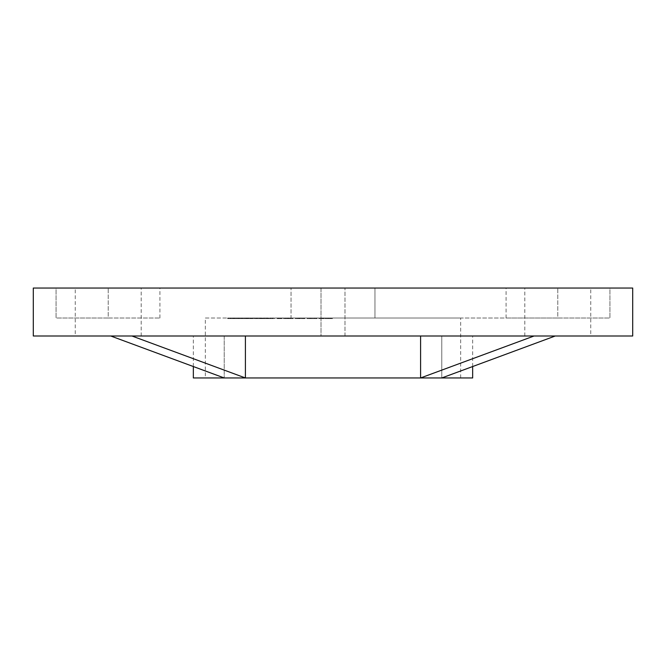 <?xml version="1.0" encoding="UTF-8"?>
<svg xmlns="http://www.w3.org/2000/svg" width="666" height="666" viewBox="0 0 666 666"><rect width="100%" height="100%" fill="white"/><g stroke="black" fill="none" stroke-linecap="round" stroke-linejoin="round"><path stroke-width="0.5" stroke-dasharray="3.33 2.5" d="M242.541 318.015L236.605 318.015L245.846 318.015L242.274 318.015L242.274 318.614L245.846 318.614L242.274 318.614L242.541 318.015L241.983 318.614L241.983 318.015M244.597 318.015L248.235 318.015L241.675 318.015L244.597 318.015L244.597 318.614L242.457 318.614L242.457 318.015M242.457 318.614L248.235 318.614L241.675 318.614L241.675 318.015L242.024 318.614L244.597 318.614M265.01 318.015L268.781 318.015L263.295 318.015L265.01 318.015L265.01 318.614L264.352 318.614L264.352 318.015M264.352 318.614L270.213 318.614L263.22 318.614L263.22 318.015L263.295 318.614L265.01 318.614M270.904 318.015L274.8 318.015L269.347 318.015L270.904 318.015L270.904 318.614L270.23 318.614L270.23 318.015L270.213 318.614L273.468 318.614L273.468 318.015M273.468 318.614L269.297 318.614L269.297 318.015L269.347 318.614L270.904 318.614M277.905 318.015L282.709 318.015L282.709 318.614L282.476 318.015L277.905 318.015L277.905 318.614L277.073 318.614L277.073 318.015M277.073 318.614L282.476 318.614L277.955 318.614L281.901 318.614L281.901 318.015L281.71 318.614L279.304 318.614L279.304 318.015M287.063 318.015L283.533 318.015L288.686 318.015L287.063 318.015L287.063 318.614L283.533 318.614L283.533 318.015M302.506 318.015L304.861 318.015L302.506 318.015L302.506 318.614L301.307 318.614L301.307 318.015M310.098 318.015L307.084 318.015L310.098 318.015L310.098 318.614L307.201 318.614L307.201 318.015M314.818 318.015L310.148 318.015L317.066 318.015L314.818 318.015L314.818 318.614L314.652 318.015M322.519 318.015L318.756 318.015L324.267 318.015L322.519 318.015L322.519 318.614L318.756 318.614L318.756 318.015M291.042 318.015L609.931 318.015L374.958 318.015L374.958 288.045L609.931 288.045L56.069 288.045L374.958 288.045L374.958 318.015L374.958 288.045L374.958 318.015L291.042 318.015L291.042 288.045L291.042 318.015M108.225 318.015L56.069 318.015L56.069 288.045L159.923 288.045L56.069 288.045L56.069 318.015L159.923 318.015L108.225 318.015L108.225 288.045L108.225 318.015M557.775 318.015L609.931 318.015L609.931 288.045L506.077 288.045L609.931 288.045L609.931 318.015L506.077 318.015L557.775 318.015L557.775 288.045L557.775 318.015M205.328 318.015L460.672 318.015L205.328 318.015L205.328 377.955L460.672 377.955L205.328 377.955M324.933 318.015L332.534 318.015L324.933 318.015L324.933 318.614L328.48 318.614L328.48 318.015M298.884 318.015L295.254 318.015L300.566 318.015L298.884 318.015L298.884 318.614L295.254 318.614L295.254 318.015M290.093 318.015L293.065 318.015L290.093 318.015L290.093 318.614L288.911 318.614L288.911 318.015M259.698 318.015L255.702 318.015L255.702 318.614L256.169 318.015L259.698 318.015L259.698 318.614L259.132 318.015M250.208 318.015L246.17 318.015L250.649 318.015L250.616 318.614L250.649 318.015L256.71 318.015L248.634 318.015L250.208 318.015L250.208 318.614L249.6 318.614L249.6 318.015M249.6 318.614L256.71 318.614L251.881 318.614L251.881 318.015L252.106 318.614L253.446 318.614L253.446 318.015M253.446 318.614L248.634 318.614L248.634 318.015L248.759 318.614L250.208 318.614M235.24 318.015L239.718 318.015L233.733 318.015L233.733 318.614L233.758 318.015L238.977 318.015L235.24 318.015L235.24 318.614L238.428 318.614L238.428 318.015L239.036 318.015L239.036 318.614L239.718 318.614L239.718 318.015L238.961 318.015L238.961 318.614L234.657 318.614L234.657 318.015L234.632 318.614L233.758 318.614L237.121 318.614L237.121 318.015M233.841 318.015L227.605 318.015L233.841 318.015L233.841 318.614L233.3 318.015M75.258 335.997L141.192 335.997L75.258 335.997L75.258 288.045L141.192 288.045L75.258 288.045M224.217 335.997L110.747 335.997L224.217 335.997L224.217 377.955L224.217 335.997M33.3 335.997L632.7 335.997M321.012 335.997L344.988 335.997L321.012 335.997L344.988 335.997L321.012 335.997L321.012 288.045L344.988 288.045L321.012 288.045L344.988 288.045L321.012 288.045L321.012 335.997M193.34 377.955L224.217 377.955L110.747 335.997L131.943 335.997L110.747 335.997M472.66 377.955L441.783 377.955L441.783 335.997L441.783 377.955L245.413 377.955L245.413 335.997M441.783 377.955L555.253 335.997L534.057 335.997L420.587 377.955L420.587 335.997M590.742 335.997L524.808 335.997L590.742 335.997L590.742 288.045L524.808 288.045L590.742 288.045M33.3 288.045L632.7 288.045M344.988 335.997L344.988 288.045L344.988 335.997M131.943 335.997L245.413 377.955L224.217 377.955M555.253 335.997L534.057 335.997M328.48 318.614L328.679 318.015M328.679 318.614L332.534 318.614L332.534 318.015M332.534 318.614L331.685 318.614L331.685 318.015M331.685 318.614L330.386 318.614L330.386 318.015M330.386 318.614L326.989 318.614L326.989 318.015M326.989 318.614L325.816 318.614L325.816 318.015M325.816 318.614L324.933 318.614M327.322 318.614L330.02 318.614L327.322 318.614L327.322 318.015L330.02 318.015L327.322 318.015M330.02 318.614L330.02 318.015M328.621 318.614L328.621 318.015M318.756 318.614L322.735 318.614L322.735 318.015M322.735 318.614L322.893 318.015M322.893 318.614L323.26 318.015M323.26 318.614L324.217 318.614L324.217 318.015M324.217 318.614L324.267 318.015M324.267 318.614L323.31 318.614L323.31 318.015M323.31 318.614L323.435 318.015M323.435 318.614L322.644 318.614L322.644 318.015M320.155 318.614L322.477 318.614L320.155 318.614L320.155 318.015L322.477 318.015L320.155 318.015M322.477 318.614L322.477 318.015M322.252 318.614L322.252 318.015M314.652 318.614L310.148 318.614L310.148 318.015M310.148 318.614L310.997 318.614L310.997 318.015M310.997 318.614L314.477 318.614L314.477 318.015M314.477 318.614L316.217 318.614L316.217 318.015M316.217 318.614L317.066 318.614L317.066 318.015M317.066 318.614L314.818 318.614M307.201 318.614L307.084 318.015M307.084 318.614L309.973 318.614L309.973 318.015M301.307 318.614L301.59 318.015M301.59 318.614L303.097 318.614L303.097 318.015M303.097 318.614L304.861 318.614L304.861 318.015M304.861 318.614L304.104 318.614L304.104 318.015M304.104 318.614L302.506 318.614M295.254 318.614L297.81 318.614L297.81 318.015M297.81 318.614L297.968 318.015M297.968 318.614L299.442 318.614L299.442 318.015M299.442 318.614L300.358 318.614L300.358 318.015M300.358 318.614L300.566 318.015M300.566 318.614L299.65 318.614L299.65 318.015M299.65 318.614L300.141 318.015M300.141 318.614L299.375 318.614L299.375 318.015M299.375 318.614L298.884 318.614M296.445 318.614L298.684 318.614L296.445 318.614L296.445 318.015L298.684 318.015L296.445 318.015M298.684 318.614L298.684 318.015M297.802 318.614L297.802 318.015M288.911 318.614L289.119 318.015M289.119 318.614L290.592 318.614L290.592 318.015M290.592 318.614L293.065 318.614L293.065 318.015M293.065 318.614L292.316 318.614L292.316 318.015M292.316 318.614L290.093 318.614M283.533 318.614L285.439 318.614L285.439 318.015M285.439 318.614L285.589 318.015M285.589 318.614L287.529 318.614L287.529 318.015M287.529 318.614L288.42 318.614L288.42 318.015M288.42 318.614L288.686 318.015M288.686 318.614L287.795 318.614L287.795 318.015M287.795 318.614L288.445 318.614L288.445 318.015M288.445 318.614L287.704 318.614L287.704 318.015M287.704 318.614L287.063 318.614M284.623 318.614L286.788 318.614L284.623 318.614L284.623 318.015L286.788 318.015L284.623 318.015M286.788 318.614L286.788 318.015M285.631 318.614L285.631 318.015M280.236 318.614L280.236 318.015M280.528 318.614L280.528 318.015M277.922 318.614L277.922 318.015M278.388 318.614L278.388 318.015M279.196 318.614L279.196 318.015M280.994 318.614L280.994 318.015M277.955 318.614L277.955 318.015M278.704 318.614L278.704 318.015M280.752 318.614L280.752 318.015M279.304 318.614L277.905 318.614M267.64 318.614L267.64 318.015M268.315 318.614L268.315 318.015M268.781 318.614L268.781 318.015L268.781 318.614M274.8 318.614L274.8 318.015M274.126 318.614L274.126 318.015M272.219 318.614L272.219 318.015M270.379 318.614L270.379 318.015M261.53 318.614L261.53 318.015M262.179 318.614L262.179 318.015M262.687 318.614L262.687 318.015M264.011 318.614L264.011 318.015M267.324 318.614L267.324 318.015M268.132 318.614L268.132 318.015M266.059 318.614L266.059 318.015M264.219 318.614L264.219 318.015M259.132 318.614L259.757 318.614L259.757 318.015M259.757 318.614L262.837 318.614L262.837 318.015M262.837 318.614L262.221 318.614L262.221 318.015M262.221 318.614L261.688 318.015M261.688 318.614L260.323 318.614L260.323 318.015M260.323 318.614L256.169 318.614L257.101 318.614L257.101 318.015M257.101 318.614L259.698 318.614M260.023 318.614L256.826 318.614L260.731 318.614L260.731 318.015L256.826 318.015L260.731 318.015L260.023 318.015L260.023 318.614M257.534 318.614L256.826 318.614L256.826 318.015L257.534 318.015L257.534 318.614M246.17 318.614L246.17 318.015M246.778 318.614L246.778 318.015M247.377 318.614L247.377 318.015M247.544 318.614L247.544 318.015M248.318 318.614L248.318 318.015M251.573 318.614L251.573 318.015M256.71 318.614L256.71 318.015M256.085 318.614L256.085 318.015M252.839 318.614L252.839 318.015M243.023 318.614L243.023 318.015M248.235 318.614L248.235 318.015M247.669 318.614L247.669 318.015M247.019 318.614L247.019 318.015M245.962 318.614L245.962 318.015M245.579 318.614L245.846 318.015L245.579 318.614M241.983 318.614L236.605 318.614L236.605 318.015M236.605 318.614L237.163 318.015M237.163 318.614L242.541 318.614M238.428 318.614L239.036 318.614L238.428 318.614M237.121 318.614L239.718 318.614L238.961 318.614L238.977 318.015M238.977 318.614L235.24 318.614M234.84 318.614L237.937 318.614L234.482 318.614L234.84 318.015L237.937 318.015L234.482 318.015L234.84 318.614M237.937 318.614L237.937 318.015M234.482 318.614L234.482 318.015M235.14 318.614L235.14 318.015M233.3 318.614L227.605 318.614L227.605 318.015M227.605 318.614L230.353 318.614L230.353 318.015M230.353 318.614L230.911 318.015M230.911 318.614L228.713 318.614L228.713 318.015M228.713 318.614L230.494 318.614L230.494 318.015M230.494 318.614L232.692 318.614L232.692 318.015M232.692 318.614L233.258 318.015M233.258 318.614L231.052 318.614L231.052 318.015M231.052 318.614L233.841 318.614M272.894 318.614L272.894 318.015M269.955 318.614L269.955 318.015M266.783 318.614L266.783 318.015M263.969 318.614L263.969 318.015M254.837 318.614L254.837 318.015M254.212 318.614L254.212 318.015M251.082 318.614L251.082 318.015M460.672 377.955L460.672 318.015M193.34 366.533L193.34 335.997M472.66 366.533L472.66 335.997M524.808 335.997L524.808 288.045M141.192 335.997L141.192 288.045M506.077 318.015L506.077 288.045M159.923 318.015L159.923 288.045M261.122 318.015L261.122 318.614M256.46 318.015L256.46 318.614M251.157 318.015L251.157 318.614M247.919 318.015L247.919 318.614M240.959 318.015L240.959 318.614M246.428 318.015L246.428 318.614M241.716 318.015L241.716 318.614M239.169 318.015L239.169 318.614M239.902 318.015L239.902 318.614"/><path stroke-width="1" d="M110.747 335.997L33.3 335.997L33.3 288.045L632.7 288.045L632.7 335.997L110.747 335.997L224.217 377.955L193.34 377.955L193.34 366.533M420.587 335.997L420.587 377.955L245.413 377.955L245.413 335.997M472.66 366.533L472.66 377.955L441.783 377.955L555.253 335.997M534.057 335.997L420.587 377.955L441.783 377.955M224.217 377.955L245.413 377.955L131.943 335.997"/></g></svg>

